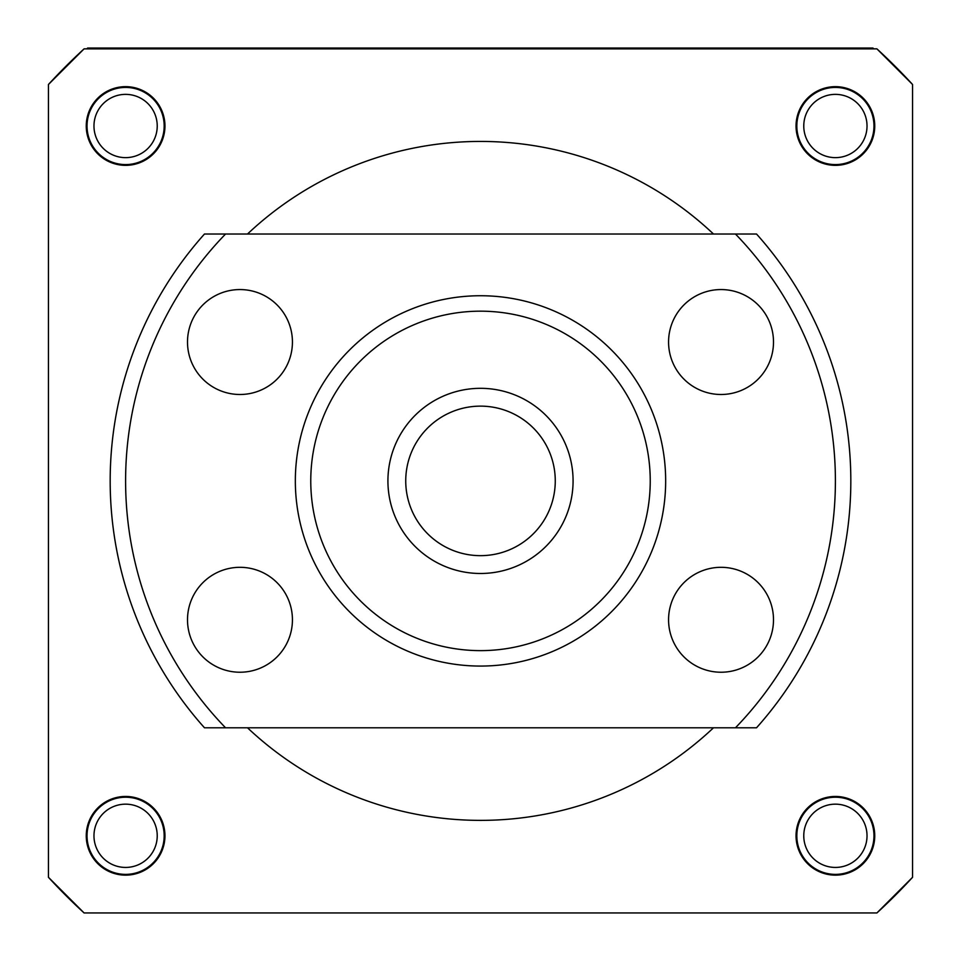 <?xml version="1.0" encoding="UTF-8"?>
<svg xmlns="http://www.w3.org/2000/svg" width="961" height="961" viewBox="0 0 961 961"><rect width="100%" height="100%" fill="white"/><g stroke="black" fill="none" stroke-linecap="round" stroke-linejoin="round"><path stroke-width="1.44" d="M125.603 86.658A39.353 39.353 0 0 0 86.25 125.999A39.353 39.353 0 0 0 125.603 165.352A39.353 39.353 0 0 0 164.956 125.999A39.353 39.353 0 0 0 125.603 86.658M125.603 87.427A38.572 38.572 0 0 0 87.031 125.999A38.572 38.572 0 0 0 125.603 164.583A38.572 38.572 0 0 0 164.175 125.999A38.572 38.572 0 0 0 125.603 87.427M125.603 94.37A31.629 31.629 0 0 0 93.974 125.999A31.629 31.629 0 0 0 125.603 157.64A31.629 31.629 0 0 0 157.232 125.999A31.629 31.629 0 0 0 125.603 94.37M835.397 86.658A39.353 39.353 0 0 0 796.044 125.999A39.353 39.353 0 0 0 835.397 165.352A39.353 39.353 0 0 0 874.75 125.999A39.353 39.353 0 0 0 835.397 86.658M835.397 87.427A38.572 38.572 0 0 0 796.825 125.999A38.572 38.572 0 0 0 835.397 164.583A38.572 38.572 0 0 0 873.969 125.999A38.572 38.572 0 0 0 835.397 87.427M835.397 94.37A31.629 31.629 0 0 0 803.768 125.999A31.629 31.629 0 0 0 835.397 157.64A31.629 31.629 0 0 0 867.026 125.999A31.629 31.629 0 0 0 835.397 94.37M835.397 796.453A39.353 39.353 0 0 0 796.044 835.794A39.353 39.353 0 0 0 835.397 875.147A39.353 39.353 0 0 0 874.75 835.794A39.353 39.353 0 0 0 835.397 796.453M835.397 797.222A38.572 38.572 0 0 0 796.825 835.794A38.572 38.572 0 0 0 835.397 874.378A38.572 38.572 0 0 0 873.969 835.794A38.572 38.572 0 0 0 835.397 797.222M835.397 804.165A31.629 31.629 0 0 0 803.768 835.794A31.629 31.629 0 0 0 835.397 867.435A31.629 31.629 0 0 0 867.026 835.794A31.629 31.629 0 0 0 835.397 804.165M125.603 796.453A39.353 39.353 0 0 0 86.25 835.794A39.353 39.353 0 0 0 125.603 875.147A39.353 39.353 0 0 0 164.956 835.794A39.353 39.353 0 0 0 125.603 796.453M125.603 797.222A38.572 38.572 0 0 0 87.031 835.794A38.572 38.572 0 0 0 125.603 874.378A38.572 38.572 0 0 0 164.175 835.794A38.572 38.572 0 0 0 125.603 797.222M125.603 804.165A31.629 31.629 0 0 0 93.974 835.794A31.629 31.629 0 0 0 125.603 867.435A31.629 31.629 0 0 0 157.232 835.794A31.629 31.629 0 0 0 125.603 804.165M247.506 727.789A339.461 339.461 0 0 0 713.494 727.789M713.494 234.016A339.461 339.461 0 0 0 247.506 234.016M876.912 912.95L84.087 912.95L48.446 877.309L48.446 84.484L84.087 48.855L876.912 48.855L912.554 84.484L912.554 877.309L876.912 912.95A586.354 586.354 0 0 0 912.554 877.309M393.722 448.655A92.58 92.58 0 0 1 512.754 394.118A92.58 92.58 0 0 1 567.278 513.15A92.58 92.58 0 0 1 448.246 567.687A92.58 92.58 0 0 1 393.722 448.655M550.581 506.952A74.766 74.766 0 0 0 506.543 410.815A74.766 74.766 0 0 0 410.419 454.853A74.766 74.766 0 0 0 454.457 550.977A74.766 74.766 0 0 0 550.581 506.952M480.5 311.172A169.737 169.737 0 0 0 310.763 480.896A169.737 169.737 0 0 0 480.5 650.633A169.737 169.737 0 0 0 650.237 480.896A169.737 169.737 0 0 0 480.5 311.172M480.5 666.069A185.161 185.161 0 0 1 295.339 480.896A185.161 185.161 0 0 1 480.5 295.736A185.161 185.161 0 0 1 665.661 480.896A185.161 185.161 0 0 1 480.5 666.069M721.038 672.232A52.459 52.459 0 0 0 773.497 619.773A52.459 52.459 0 0 0 721.038 567.314A52.459 52.459 0 0 0 668.568 619.773A52.459 52.459 0 0 0 721.038 672.232M721.038 394.49A52.459 52.459 0 0 0 773.497 342.032A52.459 52.459 0 0 0 721.038 289.561A52.459 52.459 0 0 0 668.568 342.032A52.459 52.459 0 0 0 721.038 394.49M239.962 394.49A52.459 52.459 0 0 0 292.432 342.032A52.459 52.459 0 0 0 239.962 289.561A52.459 52.459 0 0 0 187.503 342.032A52.459 52.459 0 0 0 239.962 394.49M239.962 672.232A52.459 52.459 0 0 0 292.432 619.773A52.459 52.459 0 0 0 239.962 567.314A52.459 52.459 0 0 0 187.503 619.773A52.459 52.459 0 0 0 239.962 672.232M735.453 234.016L225.547 234.016A354.897 354.897 0 0 0 225.547 727.789L735.453 727.789A354.897 354.897 0 0 0 735.453 234.016L756.523 234.016A370.333 370.333 0 0 1 756.523 727.789L735.453 727.789M225.547 727.789L204.477 727.789A370.333 370.333 0 0 1 204.477 234.016L225.547 234.016M86.802 48.855L87.607 48.05L872.936 48.05L873.729 48.855M329.419 48.05L329.419 48.855M48.446 84.484A586.354 586.354 0 0 1 84.087 48.855M84.087 912.95A586.354 586.354 0 0 1 48.446 877.309M912.554 84.484A586.354 586.354 0 0 0 876.912 48.855"/></g></svg>
